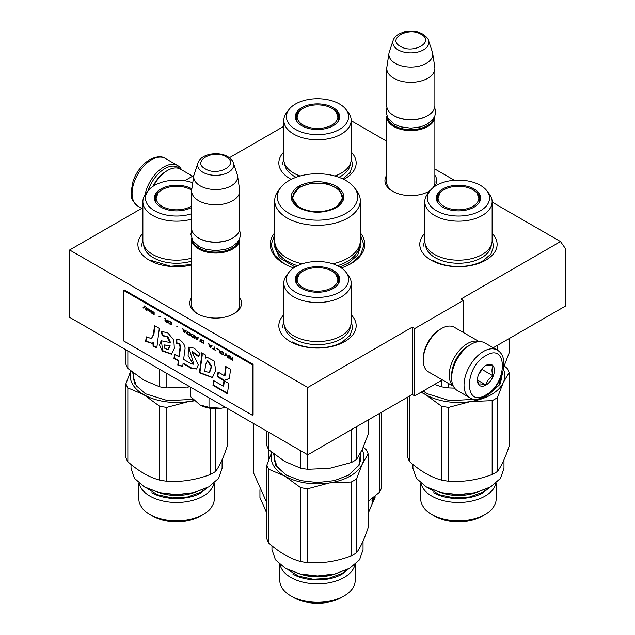 <?xml version="1.0" encoding="UTF-8"?>
<svg xmlns="http://www.w3.org/2000/svg" width="635" height="635" viewBox="0 0 635 635"><rect width="100%" height="100%" fill="white"/><g stroke="black" fill="none" stroke-linecap="round" stroke-linejoin="round"><path stroke-width="0.95" d="M492.125 202.089L560.507 241.57L460.875 299.093L463.304 300.49L414.703 328.557L412.274 327.152L307.777 387.477L69.628 249.984L142.875 207.701M351.179 120.713L386.763 141.256M434.872 169.029L454.35 180.276M283.821 126.325L229.402 157.742M184.698 180.745L193.873 175.45M274.717 232.791A47.252 27.281 -0 0 0 284.083 263.668L284.083 263.668A47.252 27.281 -0 0 0 293.648 267.922M341.352 267.922A47.252 27.281 -0 0 0 350.917 263.668A47.252 27.281 -0 0 0 360.283 232.791M386.763 175.173A25.876 14.938 -0 0 0 392.517 191.238L392.517 191.238A25.876 14.938 -0 0 0 429.117 191.238A25.876 14.938 -0 0 0 430.173 190.595M434.626 186.531A25.876 14.938 -0 0 0 434.872 175.173M191.619 297.656A25.876 14.938 -0 0 0 197.382 313.722L197.382 313.722A25.876 14.938 -0 0 0 233.982 313.722A25.876 14.938 -0 0 0 239.736 297.656M351.179 314.785A38.664 22.32 180 0 1 344.837 341.535A38.664 22.32 180 0 1 290.163 341.535L290.163 341.535A38.664 22.32 180 0 1 283.821 314.785M492.125 233.41A38.664 22.32 180 0 1 485.783 260.159A38.664 22.32 180 0 1 431.109 260.159L431.109 260.159A38.664 22.32 180 0 1 424.767 233.41M191.619 264.93A38.664 22.32 180 0 1 149.217 260.159L149.217 260.159A38.664 22.32 180 0 1 142.875 233.41M351.179 152.035A38.664 22.32 180 0 1 344.837 178.784A38.664 22.32 180 0 1 343.765 179.38M291.235 179.38A38.664 22.32 180 0 1 290.163 178.784L290.163 178.784A38.664 22.32 180 0 1 283.821 152.035M560.507 241.57L565.372 248.483L565.372 306.11L493.228 347.758M69.628 249.984L69.628 317.333L307.777 454.827L412.274 394.494L412.274 327.152M307.777 387.477L307.777 454.827M414.703 328.557L414.703 395.899L412.274 394.494M442.389 379.913L414.703 395.899M463.304 300.49L463.304 332.462M386.763 180.792A24.162 13.946 -0 0 0 386.659 182.078A24.162 13.946 -0 0 0 393.144 191.595M428.49 191.595A24.162 13.946 -0 0 0 430.578 190.103M432.673 188.023A24.162 13.946 -0 0 0 434.975 182.078A24.162 13.946 -0 0 0 434.872 180.792M191.619 303.276A24.162 13.946 -0 0 0 191.516 304.562A24.162 13.946 -0 0 0 198.009 314.071M233.347 314.071A24.162 13.946 -0 0 0 239.84 304.562A24.162 13.946 -0 0 0 239.736 303.276M360.283 234.593L363.95 245.031L360.49 255.183L350.623 263.827M284.377 263.827L274.51 255.183L271.05 245.031L274.717 234.593M434.848 116.038A24.059 13.891 180 0 1 434.872 116.697A24.059 13.891 180 0 1 420.021 129.532A24.059 13.891 180 0 1 393.803 126.524A24.059 13.891 -0 0 1 386.763 116.697A24.059 13.891 -0 0 1 386.786 116.038M433.999 117.824A23.368 13.494 180 0 1 418.394 128.905A23.368 13.494 180 0 1 394.287 125.674A23.368 13.494 -0 0 1 387.628 117.824M427.577 115.713A23.368 13.494 180 0 1 427.339 115.856A23.368 13.494 180 0 1 394.287 115.856L393.803 115.578L394.287 115.856M434.872 68.437L434.872 105.759A24.059 13.891 180 0 1 427.823 115.578A24.059 13.891 180 0 1 393.803 115.578L393.803 115.578A24.059 13.891 -0 0 1 386.763 105.759L386.763 68.437A24.059 13.891 -0 0 0 393.803 78.256A24.059 13.891 180 0 0 420.021 81.264A24.059 13.891 180 0 0 434.872 68.437A24.059 13.891 180 0 0 434.784 67.231L432.681 53.308A21.947 12.668 180 0 1 420.084 65.889A21.947 12.668 180 0 1 395.295 63.365A21.947 12.668 -0 0 1 388.953 53.308L386.85 67.231A24.059 13.891 -0 0 0 386.763 68.437M428.514 40.481C428.331 38.783 426.466 36.695 422.934 34.203C413.528 28.543 395.93 31.305 393.121 40.481A18.026 10.406 0 0 0 398.074 49.816A18.026 10.406 -0 0 0 419.267 51.649A18.026 10.406 -0 0 0 428.514 40.481L432.364 52.006A21.947 12.668 180 0 1 432.681 53.308M393.121 40.481L389.263 52.006A21.947 12.668 -0 0 0 388.953 53.308M239.712 238.522A24.059 13.891 180 0 1 239.736 239.181A24.059 13.891 180 0 1 224.885 252.016A24.059 13.891 180 0 1 198.668 248.999A24.059 13.891 -0 0 1 191.619 239.181A24.059 13.891 -0 0 1 191.651 238.522M238.863 240.308A23.368 13.494 180 0 1 223.25 251.381A23.368 13.494 180 0 1 199.152 248.158A23.368 13.494 -0 0 1 192.492 240.308M232.442 238.196A23.368 13.494 180 0 1 232.204 238.339A23.368 13.494 180 0 1 199.152 238.339L198.668 238.061L199.152 238.339M239.736 190.921L239.736 228.235A24.059 13.891 180 0 1 232.688 238.061A24.059 13.891 180 0 1 198.668 238.061L198.668 238.061A24.059 13.891 -0 0 1 191.619 228.235L191.619 190.921A24.059 13.891 -0 0 0 198.668 200.739A24.059 13.891 180 0 0 224.885 203.748A24.059 13.891 180 0 0 239.736 190.921A24.059 13.891 180 0 0 239.641 189.714L237.546 175.784A21.947 12.668 180 0 1 224.949 188.373A21.947 12.668 180 0 1 200.16 185.849A21.947 12.668 -0 0 1 193.818 175.784L191.714 189.714A24.059 13.891 -0 0 0 191.619 190.921M233.378 162.965C233.188 161.266 231.33 159.171 227.798 156.686C218.392 151.027 200.795 153.789 197.977 162.965A18.026 10.406 0 0 0 202.93 172.291A18.026 10.406 -0 0 0 224.131 174.125A18.026 10.406 -0 0 0 233.378 162.965L237.228 174.49A21.947 12.668 180 0 1 237.546 175.784M197.977 162.965L194.127 174.49A21.947 12.668 -0 0 0 193.818 175.784M225.441 407.289L221.194 408.257A22.336 12.898 0 0 1 200.073 404.987L190.762 396.796L190.762 387.271M200.073 404.987L209.002 407.321L221.194 408.257M209.002 397.796L209.002 407.321M148.058 190.881A26.122 15.081 -60 0 1 164.894 168.608A26.122 15.081 -60 0 1 179.935 168.886M145.05 194.842A27.495 15.875 -60 0 1 163.917 166.926A27.495 15.875 -60 0 1 177.665 165.568A27.495 15.875 -60 0 1 181.586 169.815M497.221 350.06L484.83 342.908A27.495 15.875 120 0 0 471.083 344.265L470.106 344.829A26.122 15.081 120 0 0 451.644 376.817L451.644 377.936A27.495 15.875 120 0 0 457.335 390.525L469.725 397.685C473.202 400.185 478.361 399.78 485.196 396.486C501.19 387.739 511.326 358.092 497.221 350.06A27.495 15.875 120 0 0 483.473 351.425A27.495 15.875 120 0 0 465.518 375.65A27.495 15.875 120 0 0 469.725 397.685M470.106 344.829L471.083 344.265A27.495 15.875 120 0 0 451.644 377.936M485.902 394.914C507.849 383.461 507.849 341.749 485.902 355.632C463.963 367.086 463.963 408.805 485.902 394.914M485.902 385.096A12.025 6.945 120 0 0 494.411 370.364A12.025 6.945 120 0 0 485.902 365.45A12.025 6.945 120 0 0 477.401 380.182A12.025 6.945 120 0 0 485.902 385.096M477.425 379.468L478.528 384.294C479.457 383.643 481.886 383.858 485.823 384.945C486.743 381.056 489.172 378.031 493.109 375.872C491.601 371.769 491.601 368.53 493.109 366.157C489.172 365.069 486.743 364.855 485.823 365.506M493.109 375.872L482.259 369.61L482.259 368.506M478.861 373.848L482.259 369.61M485.823 384.945L477.48 380.135M478.869 373.824A10.311 5.953 120 0 0 481.132 369.903M152.971 186.365A24.059 13.891 -60 0 1 166.346 171.14L167.561 170.434A25.773 14.883 -60 0 1 180.451 169.156L192.611 176.181M153.646 185.928A25.773 14.883 -60 0 1 167.561 170.434L166.346 171.14M469.368 345.273A24.059 13.891 120 0 0 468.654 345.67A24.059 13.891 120 0 0 451.644 375.134A24.059 13.891 120 0 0 451.66 375.952M478.941 341.646A25.773 14.883 120 0 0 467.439 343.567A25.773 14.883 120 0 0 449.215 375.134A25.773 14.883 120 0 0 453.303 386.056M479.187 341.63L454.319 327.279A25.773 14.883 120 0 0 441.436 328.557L440.222 329.255A24.059 13.891 120 0 0 423.212 358.719L423.212 360.124A25.773 14.883 120 0 0 428.546 371.919L453.414 386.278M440.222 329.255L441.436 328.557A25.773 14.883 120 0 0 423.212 360.124M492.125 201.724A33.679 19.447 0 0 1 482.259 215.471A33.679 19.447 180 0 1 445.556 219.686A33.679 19.447 180 0 1 424.767 201.724L424.767 240.728A33.679 19.447 180 0 0 445.556 258.691A33.679 19.447 180 0 0 482.259 254.476A33.679 19.447 0 0 0 492.125 240.728L492.125 201.724A33.679 19.447 0 0 0 489.188 193.786L486.839 190.746A31.099 17.955 0 0 0 436.451 185.38A31.099 17.955 0 0 0 430.054 190.746A31.099 17.955 0 0 0 440.809 212.86A31.099 17.955 0 0 0 480.433 210.772A31.099 17.955 0 0 0 486.839 190.746M434.594 384.413L441.531 386.786L441.531 380.413M441.531 386.786A51.554 29.766 0 0 0 448.747 387.906L448.747 383.588M497.443 350.195L497.443 345.321M503.777 366.911L509.079 353.076L509.079 338.606M448.747 387.906L454.581 388.112M436.856 201.041A21.82 12.597 180 0 1 436.626 199.2A21.82 12.597 180 0 1 443.016 190.286A21.82 12.597 0 0 1 443.841 189.833M478.949 196.564A21.82 12.597 180 0 1 480.219 200.041M480.036 201.041A21.82 12.597 0 0 0 480.266 199.2A21.82 12.597 0 0 0 473.051 189.833M474.139 207.137A22.193 12.811 0 0 0 480.235 200.501A22.193 12.811 0 0 0 468.852 186.754A22.193 12.811 0 0 0 442.754 189.016A22.193 12.811 0 0 0 436.658 200.501A22.193 12.811 0 0 0 451.945 210.32A22.193 12.811 0 0 0 474.139 207.137M424.767 201.724A33.679 19.447 180 0 1 427.704 193.786L430.054 190.746M491.292 245.031A32.869 18.979 0 0 1 481.687 257.691A32.869 18.979 180 0 1 446.476 261.945A32.869 18.979 180 0 1 425.601 245.031M423.22 246.197L424.767 240.236M492.125 240.236L493.673 246.197L490.99 253.984L483.354 260.58C470.384 268.462 446.508 268.462 433.538 260.58M509.079 372.531L509.079 446.397C505.198 457.986 501.325 466.344 497.443 471.456A51.554 29.766 -0 0 1 494.895 473.035A51.554 29.766 180 0 1 492.157 474.512C477.687 479.989 463.217 482.227 448.747 481.227L448.747 407.36L470.456 401.566A46.395 26.789 0 0 0 491.252 394.637A46.395 26.789 0 0 0 503.261 382.627L509.079 372.531A51.554 29.766 0 0 0 507.143 368.363L504.222 365.895M492.157 474.512L492.157 400.645A51.554 29.766 0 0 0 494.895 399.169A51.554 29.766 0 0 0 497.443 397.589L503.261 382.627A46.395 26.789 -0 0 0 503.46 369.197M495.871 483.275A37.687 21.757 0 0 1 485.092 496.078A37.687 21.757 180 0 1 446.119 501.253A37.687 21.757 180 0 1 421.021 483.275M496.133 483.044L496.133 499.118A37.687 21.757 0 0 1 485.092 514.501L482.14 516.207L485.092 514.501A37.687 21.757 180 0 1 431.792 514.501A37.687 21.757 180 0 1 420.759 499.118L420.759 483.044M482.14 516.207L482.14 516.207A33.504 19.344 180 0 1 434.753 516.207L431.792 514.501M448.747 481.227A51.554 29.766 180 0 1 441.531 480.108C430.935 477.234 420.346 471.114 409.75 461.756L409.75 395.954M441.531 480.108L441.531 406.241L425.64 394.637A46.395 26.789 180 0 1 421.561 391.946M421.084 392.216L425.64 394.637A46.395 26.789 180 0 0 470.456 401.566L492.157 400.645M409.75 461.756A51.554 29.766 180 0 1 407.813 457.589L407.813 397.073M497.443 471.456L497.443 397.589M427.482 393.875L423.235 390.977M502.436 373.459L499.951 384.405L489.672 393.724L487.974 394.652M475.321 399.256L449.818 400.701L427.22 393.724L423.148 391.025M501.88 375.166L499.031 385.255L489.45 393.851M448.747 407.36A51.554 29.766 180 0 1 441.531 406.241M503.984 459.764L503.984 468.297L500.515 478.353L490.641 486.886L475.869 492.585L458.446 494.586L441.015 492.585L426.244 486.886L416.377 478.353L412.909 468.297L412.909 464.431M426.474 487.013L441.285 492.776L458.446 494.752L475.607 492.784L490.641 486.886M433.769 515.644C446.619 523.446 470.273 523.446 483.124 515.644M489.609 487.482L483.124 492.657C470.273 500.467 446.619 500.467 433.769 492.657M444.024 206.375A20.391 11.771 180 0 1 439.809 193.27A20.391 11.771 180 0 1 472.869 189.73A20.391 11.771 0 0 1 477.083 193.27A20.391 11.771 0 0 1 469.995 207.756A20.391 11.771 0 0 1 444.024 206.375M437.197 201.771A21.304 12.303 180 0 1 437.142 200.85L439.809 193.27M479.695 201.771A21.304 12.303 0 0 0 479.75 200.85L477.083 193.27M334.859 176.014A33.679 19.447 180 0 0 341.312 173.101A33.679 19.447 0 0 0 351.179 159.353L351.179 120.348A33.679 19.447 0 0 0 348.242 112.411L345.892 109.371A31.099 17.955 0 0 0 295.505 104.005A31.099 17.955 0 0 0 289.108 109.371A31.099 17.955 0 0 0 299.863 131.485A31.099 17.955 0 0 0 339.495 129.397A31.099 17.955 0 0 0 345.892 109.371M300.141 176.014A33.679 19.447 180 0 1 283.821 159.353L283.821 120.348A33.679 19.447 180 0 1 286.758 112.411L289.108 109.371M295.91 119.666A21.82 12.597 180 0 1 295.68 117.824A21.82 12.597 180 0 1 302.07 108.91A21.82 12.597 0 0 1 302.895 108.458M338.003 115.189A21.82 12.597 180 0 1 339.273 118.666M339.09 119.666A21.82 12.597 0 0 0 339.32 117.824A21.82 12.597 0 0 0 332.105 108.458M333.192 125.762A22.193 12.811 0 0 0 339.288 119.126A22.193 12.811 0 0 0 327.906 105.386A22.193 12.811 0 0 0 301.808 107.64A22.193 12.811 0 0 0 295.712 119.126A22.193 12.811 0 0 0 310.999 128.953A22.193 12.811 0 0 0 333.192 125.762M283.821 120.348A33.679 19.447 180 0 0 304.609 138.311A33.679 19.447 180 0 0 341.312 134.096A33.679 19.447 0 0 0 351.179 120.348M350.345 163.655A32.869 18.979 0 0 1 340.741 176.316A32.869 18.979 180 0 1 338.907 177.3M296.093 177.3A32.869 18.979 180 0 1 284.655 163.655M282.273 164.822L283.821 158.869M351.179 158.869L352.727 164.822L350.163 172.434L342.86 178.935M303.078 125A20.391 11.771 180 0 1 298.863 111.895A20.391 11.771 180 0 1 331.922 108.355A20.391 11.771 0 0 1 336.137 111.895A20.391 11.771 0 0 1 329.049 126.381A20.391 11.771 0 0 1 303.078 125M296.251 120.396A21.304 12.303 180 0 1 296.196 119.475L298.863 111.895M338.749 120.396A21.304 12.303 0 0 0 338.804 119.475L336.137 111.895M336.209 207.756C323.739 213.677 311.261 213.677 298.791 207.756C288.528 200.549 288.528 193.35 298.791 186.15C311.261 180.229 323.739 180.229 336.209 186.15C346.472 193.35 346.472 200.549 336.209 207.756L336.145 207.796M332.764 263.803A42.783 24.701 180 0 0 347.758 258.191A42.783 24.701 0 0 0 360.283 240.728L360.283 200.596A42.783 24.701 0 0 0 356.56 190.516L354.203 187.476A40.203 23.217 0 0 0 289.068 180.538A40.203 23.217 180 0 0 280.797 187.476L278.44 190.516A42.783 24.701 180 0 0 274.717 200.596A42.783 24.701 180 0 0 301.125 223.425A42.783 24.701 180 0 0 347.758 218.067A42.783 24.701 0 0 0 360.283 200.596M280.797 187.476A40.203 23.217 180 0 0 294.696 216.075A40.203 23.217 180 0 0 345.932 213.368A40.203 23.217 0 0 0 354.203 187.476M299.037 207.899L291.727 197.509L299.276 186.992L312.476 182.92L327.366 183.761L338.931 189.246L343.273 197.509L335.978 207.891M292.338 197.652L291.894 199.192M343.106 199.192L342.662 197.652M302.236 263.803A42.783 24.701 180 0 1 274.717 240.728L274.717 200.596M360.283 241.014L360.99 245.507L357.68 255.119L348.25 263.263L339.939 267.017M295.061 267.017L279.638 257.858L274.01 245.507L274.717 241.014M375.063 496.014L375.063 497.483L368.133 513.294M266.867 513.294L259.937 497.483L259.937 489.815M253.516 423.497L253.516 472.829L266.867 502.872M268.613 449.493L268.613 460.137M379.428 413.456L379.428 492.308L368.133 501.388M379.428 492.308A65.294 37.695 0 0 0 381.484 487.894L381.484 412.274M373.84 497.784L374.356 497.832L373.618 501.825L373.888 499.372A57.563 33.234 0 0 1 372.078 503.245L372.467 500.832A57.563 33.234 0 0 0 374.126 496.959L374.142 496.768M374.356 497.832L374.356 496.594M373.42 499.324L373.555 498.531M372.404 501.253A56.88 32.837 0 0 0 373.142 499.483M373.888 499.372L373.229 499.3M371.983 500.197A56.88 32.837 0 0 0 373.142 497.578A57.563 33.234 0 0 1 372.793 498.308L372.467 498.253M372.531 498.062L371.983 503.404L372.427 500.721L371.983 500.642M372.793 498.308L372.864 497.792M372.427 500.721A57.563 33.234 0 0 0 374.094 496.84L374.055 496.84M374.475 498.594L374.475 496.499M374.642 498.61L374.642 496.364M294.354 192.5A24.654 14.232 180 0 0 304.236 209.391A24.654 14.232 180 0 0 334.931 207.454A24.654 14.232 0 0 0 340.646 192.5A24.654 14.232 0 0 0 300.069 187.325A24.654 14.232 180 0 0 294.354 192.5L292.156 199.85A25.344 14.637 180 0 0 292.163 200.239M342.837 200.239A25.344 14.637 0 0 0 342.844 199.85L340.646 192.5M351.179 283.099A33.679 19.447 0 0 1 341.312 296.847A33.679 19.447 180 0 1 304.609 301.061A33.679 19.447 180 0 1 283.821 283.099L283.821 322.104A33.679 19.447 180 0 0 304.609 340.066A33.679 19.447 180 0 0 341.312 335.851A33.679 19.447 0 0 0 351.179 322.104L351.179 283.099A33.679 19.447 0 0 0 348.242 275.161L345.892 272.121A31.099 17.955 0 0 0 295.505 266.748A31.099 17.955 0 0 0 289.108 272.121A31.099 17.955 0 0 0 299.863 294.235A31.099 17.955 0 0 0 339.495 292.148A31.099 17.955 0 0 0 345.892 272.121M330.113 468.257A46.395 26.789 180 0 1 329.509 468.352L351.211 462.566A51.554 29.766 0 0 0 353.949 461.097A51.554 29.766 0 0 0 356.497 459.51L356.497 426.696M284.353 461.216A46.395 26.789 0 0 0 284.694 461.423L300.585 468.162L300.585 450.667M266.867 431.205L266.867 445.651A51.554 29.766 0 0 0 268.803 449.818L284.694 461.423M268.803 449.818L268.803 432.324M300.585 468.162A51.554 29.766 0 0 0 307.8 469.281L307.8 454.811M351.211 462.566L351.211 429.752M356.497 459.51L362.315 449.413L368.133 434.451L368.133 419.981M307.8 469.281L329.509 468.352A46.395 26.789 0 0 1 328.239 468.535M295.91 282.416A21.82 12.597 180 0 1 295.68 280.567A21.82 12.597 180 0 1 302.07 271.661A21.82 12.597 0 0 1 302.895 271.209M338.003 277.94A21.82 12.597 180 0 1 339.273 281.416M339.09 282.416A21.82 12.597 0 0 0 339.32 280.567A21.82 12.597 0 0 0 332.105 271.209M333.192 288.504A22.193 12.811 0 0 0 339.288 281.876A22.193 12.811 0 0 0 327.906 268.129A22.193 12.811 0 0 0 301.808 270.391A22.193 12.811 0 0 0 295.712 281.876A22.193 12.811 0 0 0 310.999 291.695A22.193 12.811 0 0 0 333.192 288.504M283.821 283.099A33.679 19.447 180 0 1 286.758 275.161L289.108 272.121M350.345 326.406A32.869 18.979 0 0 1 340.741 339.066A32.869 18.979 180 0 1 305.53 343.321A32.869 18.979 180 0 1 284.655 326.406M282.273 327.573L283.821 321.612M351.179 321.612L352.727 327.573L350.044 335.351L342.408 341.955C329.438 349.837 305.562 349.837 292.592 341.955M368.133 453.906L368.133 527.764C364.252 539.361 360.378 547.719 356.497 552.831A51.554 29.766 -0 0 1 353.949 554.411A51.554 29.766 180 0 1 351.211 555.879C336.74 561.364 322.27 563.602 307.8 562.594L307.8 488.736L329.509 482.941A46.395 26.789 0 0 0 350.306 476.012A46.395 26.789 0 0 0 362.315 464.002L368.133 453.906A51.554 29.766 0 0 0 366.197 449.731L363.276 447.27M351.211 555.879L351.211 482.021A51.554 29.766 0 0 0 353.949 480.544A51.554 29.766 0 0 0 356.497 478.965L362.315 464.002A46.395 26.789 -0 0 0 362.14 449.778M354.925 564.65A37.687 21.757 0 0 1 344.146 577.453A37.687 21.757 180 0 1 305.173 582.628A37.687 21.757 180 0 1 280.075 564.65M355.187 564.42L355.187 580.493A37.687 21.757 0 0 1 344.146 595.876L341.193 597.583L344.146 595.876A37.687 21.757 180 0 1 290.854 595.876A37.687 21.757 180 0 1 279.813 580.493L279.813 564.42M341.193 597.583L341.193 597.583A33.504 19.344 180 0 1 293.807 597.583L290.854 595.876M268.803 543.131L268.803 469.265L284.694 476.012L300.585 487.617L300.585 561.483C289.989 558.602 279.4 552.49 268.803 543.131A51.554 29.766 180 0 1 266.867 538.964L266.867 465.098L271.716 452.287M351.211 482.021L329.509 482.941A46.395 26.789 180 0 1 284.694 476.012A46.395 26.789 180 0 1 271.82 452.374M268.803 469.265A51.554 29.766 180 0 1 266.867 465.098M356.497 552.831L356.497 478.965M286.536 475.25L277.273 467.154L274.026 457.629L274.383 454.422M274.391 460.851A43.474 25.098 180 0 1 274.542 460.232M360.886 452.326L359.704 464.582L348.726 475.099L334.399 480.624L317.5 482.568L300.601 480.624L286.274 475.099L275.717 465.328L273.685 453.874M360.458 453.787L358.878 465.328L348.504 475.226M307.8 488.736A51.554 29.766 180 0 1 300.585 487.617M307.8 562.594A51.554 29.766 180 0 1 300.585 561.483M363.037 541.131L363.037 549.672L359.569 559.729L349.702 568.261L334.923 573.961L317.5 575.961L300.077 573.961L285.298 568.261L275.431 559.729L271.963 549.672L271.963 545.806M285.528 568.389L300.339 574.151L317.5 576.128L334.661 574.151L349.702 568.261M292.822 597.019C305.673 604.822 329.327 604.822 342.178 597.019M348.663 568.849L342.178 574.032C329.327 581.843 305.673 581.843 292.822 574.032M303.078 287.75A20.391 11.771 180 0 1 298.863 274.645A20.391 11.771 180 0 1 331.922 271.097A20.391 11.771 0 0 1 336.137 274.645A20.391 11.771 0 0 1 329.049 289.131A20.391 11.771 0 0 1 303.078 287.75M296.251 283.147A21.304 12.303 180 0 1 296.196 282.226L298.863 274.645M338.749 283.147A21.304 12.303 0 0 0 338.804 282.226L336.137 274.645M191.619 258.12A33.679 19.447 180 0 1 142.875 240.728L142.875 201.724A33.679 19.447 180 0 1 145.812 193.786L148.161 190.746A31.099 17.955 0 0 0 155.519 211.296A31.099 17.955 0 0 0 191.619 213.781M189.166 386.882A46.395 26.789 180 0 1 188.563 386.977L189.889 386.763M143.407 379.841A46.395 26.789 0 0 0 143.748 380.048L159.639 386.786L159.639 369.292M125.92 349.829L125.92 364.276A51.554 29.766 0 0 0 127.857 368.443L143.748 380.048M127.857 368.443L127.857 350.949M159.639 386.786A51.554 29.766 0 0 0 166.854 387.906L166.854 373.467M166.854 387.906L188.563 386.977A46.395 26.789 0 0 1 187.293 387.167M154.964 201.041A21.82 12.597 180 0 1 154.734 199.2A21.82 12.597 180 0 1 161.123 190.286A21.82 12.597 0 0 1 161.949 189.833M191.667 190.103A21.82 12.597 0 0 0 191.159 189.833M191.849 188.793A22.193 12.811 0 0 0 160.861 189.016A22.193 12.811 0 0 0 154.765 200.501A22.193 12.811 0 0 0 169.64 210.248A22.193 12.811 0 0 0 191.619 207.478M192.762 182.753A31.099 17.955 0 0 0 154.567 185.38A31.099 17.955 0 0 0 148.161 190.746M191.619 219.115A33.679 19.447 180 0 1 142.875 201.724M191.619 261.136A32.869 18.979 180 0 1 143.708 245.031M141.327 246.197L142.875 240.236M191.619 264.581L170.537 266.232L151.646 260.58M213.979 483.275A37.687 21.757 0 0 1 203.2 496.078A37.687 21.757 180 0 1 164.227 501.253A37.687 21.757 180 0 1 139.129 483.275M214.241 483.044L214.241 499.118A37.687 21.757 0 0 1 203.208 514.501L200.247 516.207L203.208 514.501A37.687 21.757 0 0 0 203.208 514.501A37.687 21.757 180 0 1 149.908 514.501A37.687 21.757 180 0 1 138.867 499.118L138.867 483.044M200.247 516.207L200.247 516.207A33.504 19.344 180 0 1 152.86 516.207L149.908 514.501M127.857 461.756L127.857 387.898L143.748 394.637L159.639 406.241L159.639 480.108C149.042 477.234 138.454 471.114 127.857 461.756A51.554 29.766 180 0 1 125.92 457.589L125.92 383.723L130.778 370.919M227.187 408.297L227.187 446.397C223.306 457.986 219.432 466.344 215.551 471.456A51.554 29.766 -0 0 1 213.003 473.035A51.554 29.766 180 0 1 210.264 474.512C195.794 479.989 181.324 482.227 166.854 481.227L166.854 407.36L188.563 401.566A46.395 26.789 180 0 1 143.748 394.637A46.395 26.789 180 0 1 130.881 370.999M127.857 387.898A51.554 29.766 180 0 1 125.92 383.723M210.264 474.512L210.264 408.273M194.207 400.471A46.395 26.789 0 0 1 188.563 401.566L194.588 400.836M215.551 471.456L215.551 408.654M145.59 393.875L136.327 385.778L133.08 376.261L133.437 373.047M133.445 379.476A43.474 25.098 180 0 1 133.596 378.857M193.072 399.344L167.735 400.677L145.328 393.724L134.771 383.953L132.739 372.499M166.854 407.36A51.554 29.766 180 0 1 159.639 406.241M166.854 481.227A51.554 29.766 180 0 1 159.639 480.108M222.091 459.764L222.091 468.297L218.623 478.353L208.756 486.886L193.977 492.585L176.554 494.586L159.131 492.585L144.351 486.886L134.485 478.353L131.016 468.297L131.016 464.431M144.582 487.013L159.393 492.776L176.554 494.752L193.715 492.784L208.756 486.886M151.876 515.644C164.727 523.446 188.381 523.446 201.231 515.644M207.716 487.482L201.231 492.657C188.381 500.467 164.727 500.467 151.876 492.657M191.619 205.986A20.391 11.771 0 0 1 162.131 206.375A20.391 11.771 180 0 1 157.917 193.27A20.391 11.771 180 0 1 190.976 189.73A20.391 11.771 0 0 1 191.659 190.143M155.305 201.771A21.304 12.303 180 0 1 155.25 200.85L157.917 193.27M144.796 305.895L143.264 307.594L143.7 307.848M144.296 307.221L145.732 309.301L144.55 306.943L145.225 306.141L144.716 305.848L143.018 307.737L143.526 308.031L144.534 307.078L145.534 308.912M232.934 357.735L232.426 357.441L232.426 358.696L230.981 357.862L229.703 355.87L230.473 357.688L229.791 357.83L230.132 358.688L232.934 360.545L232.934 357.735M229.029 358.291L229.029 355.481L228.521 355.187L228.521 357.997L229.029 358.291M227.838 357.6L226.481 354.012L225.798 353.616L224.441 355.64L224.949 355.933L226.139 354.171L227.838 357.6M221.726 354.068L223.512 354.687L223.766 353.401L223.171 352.282L221.297 351.084L220.448 351.187L220.623 353.02L221.726 354.068L223.663 354.552M219.178 352.6L219.686 352.893L219.686 350.091L216.63 348.321L219.178 350.155L219.178 352.6L219.686 352.615M209.161 344.011L208.653 343.718L210.01 347.305L210.685 347.702L212.042 345.678L211.534 345.384L211.193 345.9L209.502 344.924L209.161 344.011M200.755 339.574L200.755 341.543L203.898 343.781L203.898 340.971L200.755 339.574M199.819 341.011L199.057 340.987L199.819 341.011M197.017 339.804L198.374 337.788L197.866 337.495L197.525 338.01L195.826 337.034L194.977 335.828L196.342 339.415L197.017 339.804M191.5 333.994L190.905 334.431L191.159 336.01L194.302 338.241L194.302 335.431L191.5 333.994M187.42 331.645L186.833 332.073L187.087 333.653L190.222 335.883L190.222 333.081L187.42 331.645M177.998 327.033L176.808 326.35L177.998 327.033M154.138 315.055L154.138 312.245L153.63 311.952L153.63 314.762L154.138 315.055M148.455 309.023L147.518 308.419L147.772 310.182L150.154 311.618L148.201 310.364L150.233 310.705L148.455 309.023M212.725 348.575L215.956 350.742L214.59 349.655L214.59 347.147L214.082 346.853L214.082 349.361L212.725 348.575M182.753 328.763L184.11 332.359L184.793 332.748L186.15 330.724L185.642 330.43L185.301 330.954L182.753 328.763M152.273 311.642L151.082 310.483L151.852 312.595L150.916 312.293L152.273 313.555L152.273 313.079L152.956 313.468L152.273 312.841L152.273 311.642M168.831 321.143L171.545 323.255L171.291 324.414L168.743 322.77L169.172 323.548L171.125 324.795L171.974 324.691L171.458 322.429L168.831 321.143M167.553 319.992L167.553 321.247L166.116 320.413L164.838 318.421L165.6 320.238L164.925 320.619L168.069 323.088L168.069 320.286L167.553 319.992M160.083 316.69L158.893 316.301M146.836 308.031L146.415 307.784L146.836 310.84L146.836 308.031M153.424 334.534L151.36 338.693L146.693 336.804L145.399 341.281L152.019 343.376L152.932 342.694L153.091 345.996L156.805 347.901L159.314 328.374L154.503 325.604L153.424 334.534L153.916 334.248L151.36 338.693M161.052 331.51L162.377 335.74L167.164 336.899L169.926 342.527L161.155 340.741L159.575 345.075L162.25 351.02L171.482 354.179L174.339 348.417L173.815 340.019L167.926 332.994L161.401 331.311M190.897 363.625L183.65 359.442L184.777 350.115C186.452 345.123 180.189 338.352 176.371 339.352L176.371 343.249C178.657 343.217 179.88 344.599 180.038 347.393L178.832 356.664L174.625 354.235L173.942 358.394L178.316 360.918L177.792 365.03L182.697 366.49L183.055 363.657L190.897 368.181L196.628 369.006L198.255 364.847L191.976 351.941L198.525 356.568L199.993 353.568L194.199 348.155L188.539 347.242L188.111 355.56L193.23 364.244L190.897 363.625M201.676 355.783L199.406 372.832L212.392 377.539L215.749 370.515L214.193 361.053L206.986 357.219L205.803 358.164L205.661 355.1L201.676 352.798L201.676 355.783L202.168 355.497L199.898 372.554L212.495 377.476M217.281 376.738L223.949 380.595L229.37 378.571L230.553 369.284L225.742 366.506L224.552 375.785L218.051 372.031L217.281 376.738L217.765 376.46L224.441 380.309L229.386 378.468M227.441 393.724L228.751 383.421L223.949 380.643L223.218 386.136L213.749 380.667L212.979 385.374L227.441 393.724M123.579 290.393L123.579 340.9L252.373 415.258L252.373 364.752L123.579 290.393L124.309 289.973L253.103 364.331L252.373 364.752M230.894 359.362L232.934 360.259M229.878 358.299L230.362 358.521M230.473 357.688L230.108 356.108M232.426 358.696L232.664 357.584M228.521 357.997L229.029 358.005M228.759 355.33L228.759 357.854M226.139 354.171L227.568 357.164M224.441 355.64L225.092 355.735M225.909 353.679L224.687 355.497M221.297 353.766L221.964 353.933M220.964 353.449L221.544 353.624M220.623 353.02L221.202 353.314M220.448 352.679L220.861 352.877M220.369 351.441L220.607 352.195M219.178 350.155L219.424 352.465M216.63 348.686L219.424 350.012M211.193 345.9L211.645 345.448M210.383 347.242L210.82 347.496M209.026 343.932L210.248 347.17M200.581 339.717L201.335 341.844L203.898 343.495M199.057 340.987L199.707 341.082M196.715 339.352L197.152 339.606M195.358 336.042L196.58 339.273M197.525 338.01L197.977 337.558M192.262 337.066L194.302 337.955M191.841 336.756L192.508 336.923M191.5 336.439L192.08 336.613M191.159 336.01L191.738 336.304M190.992 335.669L191.405 335.867M190.905 334.431L191.151 335.185M188.19 334.709L190.222 335.605M187.762 334.407L188.428 334.566M187.42 334.089L188.008 334.264M187.087 333.653L187.666 333.947M186.912 333.319L187.325 333.518M186.833 332.073L187.071 332.827M176.808 326.652L177.998 327.057M153.63 314.762L154.138 314.769M153.876 312.095L153.876 314.619M149.558 310.793L150.138 310.729M149.05 310.563L149.796 310.65M149.217 311.317L150.05 311.46M147.685 308.999L147.931 309.816M212.725 348.877L215.956 350.456M214.082 349.361L214.328 346.996M183.134 328.986L184.356 332.216M185.301 330.954L185.753 330.494M184.491 332.295L184.928 332.549M151.852 313.309L152.273 313.277M151.852 312.595L151.852 311.523M168.743 321.397L169.426 321.508M171.458 324.874L171.958 324.699M171.125 324.795L171.704 324.731M170.696 324.612L171.363 324.66M169.934 324.167L170.942 324.469M169.505 323.866L170.18 324.033M169.172 323.548L169.751 323.723M168.831 323.112L169.41 323.413M171.545 323.255L171.791 324.009M171.291 322.683L171.704 322.826M171.037 322.421L171.537 322.548M170.696 322.167L171.283 322.278M169.934 321.723L170.942 322.024M169.593 321.588L170.18 321.58M169.339 321.556L169.839 321.445M167.553 321.247L167.799 320.135M166.029 321.913L168.069 322.81M165.013 320.85L165.489 321.072M165.6 320.238L165.235 318.651M146.415 310.594L146.836 310.555M146.661 307.927L146.661 310.452M154.932 325.842L153.916 334.248M153.091 345.996L153.575 345.71L156.869 347.409M152.932 342.694L153.416 342.416L153.575 345.71M145.399 341.281L145.883 340.995L152.154 343.297M146.995 337.169L145.883 340.995M161.552 331.256L162.862 335.455L167.886 336.772L170.394 342.225M162.377 335.74L162.862 335.455M161.385 340.622L162.623 350.623L171.664 354.052M188.754 347.131L193.723 363.966L193.23 364.244M191.976 351.941L192.468 351.663L198.811 355.981M190.897 368.181L196.834 368.872M183.055 363.657L183.547 363.379L191.381 367.903M177.792 365.03L182.753 366.077M178.316 360.918L178.8 360.64L178.284 364.752M173.942 358.394L174.427 358.116L178.8 360.64M175.03 354.465L174.427 358.116M178.832 356.664L179.316 356.378L180.523 347.115C180.467 344.36 179.245 342.971 176.863 342.963L176.371 343.249M176.863 339.368L176.863 342.963M202.168 353.084L202.168 355.497M205.803 358.164L206.986 357.219M199.406 372.832L199.898 372.554M223.949 380.595L224.441 380.309M218.448 372.269L217.765 376.46M224.552 375.785L225.036 375.507L226.163 366.752M212.979 385.374L213.463 385.088L227.513 393.2M214.154 380.897L213.463 385.088M223.218 386.136L223.71 385.85L224.361 380.881M253.103 364.331L253.103 414.838L252.373 415.258M232.664 358.918L232.426 359.95L230.299 358.188L230.799 357.894L232.664 358.918L232.426 359.95M221.202 351.401L223.242 352.401L223.409 354.052L222.742 354.243L221.131 353.195L221.202 351.401M211.233 345.884L210.352 347.266L209.788 345.091M201.335 339.931L203.629 340.892L203.629 342.987L201.263 341.717L201.335 339.931M197.564 337.995L196.675 339.376L196.12 337.201M191.738 334.391L194.032 335.359L194.032 337.447L191.667 336.185L191.738 334.391M187.666 332.041L189.96 333.002L189.96 335.089L187.595 333.827L187.666 332.041M148.201 309.356L149.384 309.737L149.558 310.499L148.114 309.785L148.971 309.261M185.341 330.93L184.452 332.311L183.896 330.144M167.799 321.461L167.553 322.501L165.433 320.738L165.933 320.445L167.799 321.461L167.553 322.501M164.465 344.948L169.608 345.98L168.013 349.687L164.179 348.02L164.465 344.948L170.093 345.702L168.235 349.528M207.272 360.886L207.756 360.609L211.749 366.268L209.606 372.483L204.74 371.427L205.613 364.657L207.272 360.886L211.257 366.601L209.121 372.761M230.386 358.061L230.799 357.894M230.553 358.037L231.053 357.981M230.807 358.124L232.426 359.053M220.964 351.544L221.377 351.322M221.131 351.457L221.631 351.345M221.385 351.488L221.964 351.48M221.726 351.623L222.647 351.877M222.401 352.02L222.988 352.131M222.742 352.274L223.242 352.401M222.996 352.536L223.409 352.679M223.25 353.1L223.496 353.862M209.582 345.21L211.352 345.956M211.114 346.091L210.352 347.266M201.097 340.074L201.509 339.852M201.263 339.987L201.763 339.876M201.517 340.019L202.097 340.011M201.859 340.154L203.629 340.892M203.383 341.035L203.383 343.122M195.913 337.32L197.683 338.058M197.445 338.201L196.675 339.376M191.5 334.534L191.913 334.312M191.667 334.454L192.167 334.335M191.921 334.478L192.508 334.47M192.262 334.613L194.032 335.359M193.794 335.494L193.794 337.59M187.42 332.176L187.833 331.954M187.595 332.097L188.095 331.986M187.849 332.129L188.428 332.121M188.19 332.264L189.96 333.002M189.714 333.145L189.714 335.232M183.69 330.263L185.46 331.002M185.214 331.145L184.452 332.311M165.521 320.604L165.933 320.445M165.687 320.588L166.187 320.532M165.941 320.675L167.553 321.604M400.415 46.379C413.179 54.499 435.277 41.735 421.211 34.369C408.456 26.249 386.358 39.013 400.415 46.379M205.28 168.862C218.043 176.982 240.141 164.219 226.076 156.853C213.312 148.733 191.214 161.488 205.28 168.862M141.772 208.336L137.779 206.034A27.495 15.875 -60 0 1 133.564 183.999A27.495 15.875 -60 0 1 151.527 159.774A27.495 15.875 -60 0 1 165.275 158.409L177.665 165.568M436.674 200.041A21.82 12.597 180 0 1 437.944 196.564M428.776 488.275L439.539 494.768L454.152 497.872L469.638 496.943L482.854 492.189L488.125 488.267M441.785 492.895A33.504 19.344 0 0 0 475.107 492.895M296.886 115.499L295.727 118.674A21.82 12.597 180 0 1 296.997 115.189M359.505 245.435A42.045 24.273 0 0 1 347.234 261.493A42.045 24.273 180 0 1 337.487 265.692M297.513 265.692A42.045 24.273 180 0 1 275.495 245.435M296.886 278.249L295.727 281.424A21.82 12.597 180 0 1 296.997 277.94M287.83 569.651L298.593 576.143L313.206 579.239L328.692 578.318L341.908 573.564L347.178 569.643M300.839 574.27A33.504 19.344 0 0 0 334.161 574.27M154.781 200.041A21.82 12.597 180 0 1 156.051 196.564M146.883 488.275L157.647 494.768L172.26 497.872L187.746 496.943L200.962 492.189L206.232 488.267M159.893 492.895A33.504 19.344 0 0 0 193.215 492.895M180.038 347.393L180.523 347.115M201.073 362.275L201.557 361.99M169.608 345.98L170.093 345.702M434.872 183.364L434.872 116.697M386.763 183.364L386.763 116.697M427.339 115.856L427.823 115.578M239.736 305.848L239.736 239.181M191.619 305.848L191.619 239.181M232.204 238.339L232.688 238.061M137.779 206.034C129.222 198.406 132.294 197.167 131.08 191.778L133.096 180.999C136.644 171.45 142.216 164.322 149.804 159.599C156.527 156.313 161.687 155.916 165.275 158.409M239.562 229.926L240.474 234.394L239.689 238.569L237.061 242.792L231.64 246.951L225.417 249.38L215.702 250.627L205.875 249.364L199.08 246.594L192.802 240.824L190.881 234.331L191.802 229.926M434.697 107.442L435.61 111.911L434.832 116.086L432.197 120.309L426.776 124.468L420.56 126.897L410.837 128.151L401.01 126.881L394.216 124.111L387.937 118.34L386.024 111.847L386.937 107.442M501.404 376.452L501.404 380.103M437.825 196.874L436.674 200.049M426.736 487.164L426.244 486.886M274.542 454.541L274.542 461.478M360.458 453.144L360.458 461.478M285.79 568.539L285.298 568.261M133.596 373.166L133.596 380.103M155.94 196.874L154.781 200.049M144.843 487.164L144.351 486.886M170.41 342.241L169.926 342.527M168.013 349.687L168.497 349.401"/></g></svg>
